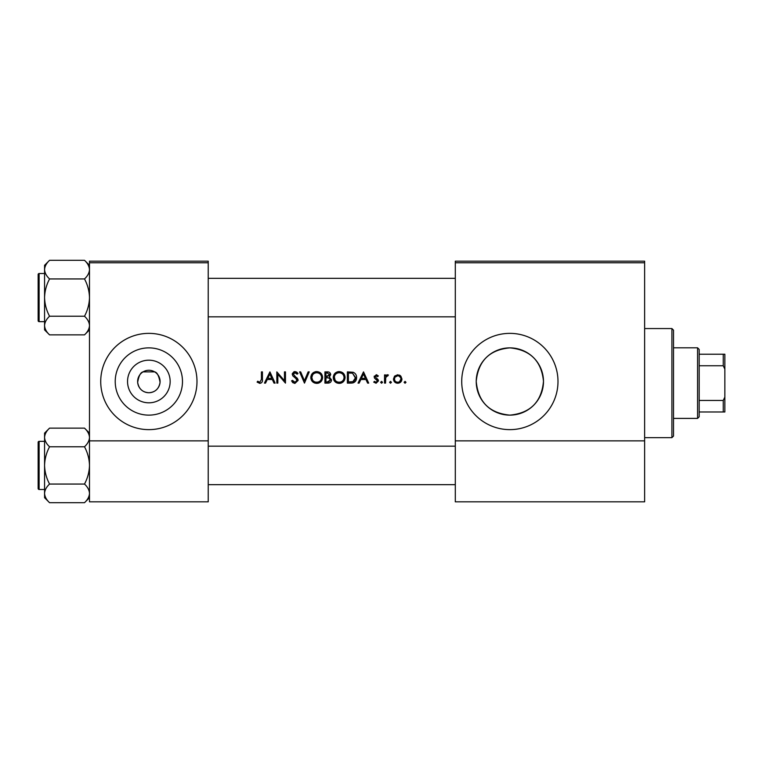 <?xml version="1.0" encoding="UTF-8"?>
<svg xmlns="http://www.w3.org/2000/svg" width="763" height="763" viewBox="0 0 763 763"><rect width="100%" height="100%" fill="white"/><g stroke="black" fill="none" stroke-linecap="round" stroke-linejoin="round"><path stroke-width="1.14" d="M148.852 402.807A21.307 21.307 0 0 1 127.545 381.5A21.307 21.307 0 0 1 148.852 360.193A21.307 21.307 0 0 1 170.159 381.5A21.307 21.307 0 0 1 148.852 402.807M148.852 370.265A11.235 11.235 0 0 0 137.626 381.5A11.235 11.235 0 0 0 148.852 392.735C155.223 392.316 158.962 388.844 160.058 382.32C158.885 375.768 157.073 372.287 154.641 371.877L143.072 371.877C140.65 372.287 138.837 375.758 137.655 382.301C138.742 388.834 142.481 392.316 148.852 392.735A11.235 11.235 0 0 0 160.087 381.5A11.235 11.235 0 0 0 148.852 370.265M148.852 347.871A33.629 33.629 0 0 0 115.223 381.5A33.629 33.629 0 0 0 148.852 415.129A33.629 33.629 0 0 0 182.481 381.5A33.629 33.629 0 0 0 148.852 347.871M148.852 333.364A48.136 48.136 0 0 0 100.726 381.5A48.136 48.136 0 0 0 148.852 429.636A48.136 48.136 0 0 0 196.988 381.5A48.136 48.136 0 0 0 148.852 333.364M509.856 347.871A33.629 33.629 0 0 0 476.226 381.5A33.629 33.629 0 0 0 509.856 415.129C489.341 413.155 478.124 401.901 476.226 381.347C478.287 360.918 489.493 349.759 509.856 347.871C530.256 349.816 541.463 360.956 543.485 381.29C541.596 401.891 530.39 413.164 509.856 415.129A33.629 33.629 0 0 0 543.485 381.5A33.629 33.629 0 0 0 509.856 347.871M509.856 333.364A48.136 48.136 0 0 0 461.72 381.5A48.136 48.136 0 0 0 509.856 429.636A48.136 48.136 0 0 0 557.991 381.5A48.136 48.136 0 0 0 509.856 333.364M257.102 382.101L259.811 383.388C261.862 383.016 262.739 381.71 262.434 379.459L262.434 371.877L261.423 371.877L261.423 379.345L259.868 382.244L257.703 381.233L257.102 382.101L257.703 381.233L259.868 382.244L261.423 379.345M265.553 383.102L267.26 379.507L272.343 379.507L274.003 383.102L275.1 383.102L269.921 371.877L264.446 383.102L265.553 383.102M294.938 383.388L298.142 380.356L293.25 374.156L294.89 372.735L297.084 374.175L297.999 373.489L295.004 371.581L292.239 374.204L292.868 375.921L296.731 379.23L297.131 380.336L294.938 382.244L292.467 380.365L291.514 380.937L294.375 383.35M299.582 371.877L304.475 383.102L309.225 371.877L308.147 371.877L304.408 380.727L300.66 371.877L299.582 371.877M333.278 377.542C333.612 381.128 335.586 383.074 339.192 383.388C342.797 383.064 344.762 381.09 345.086 377.485C344.762 373.851 342.768 371.886 339.106 371.581C335.529 371.943 333.584 373.927 333.278 377.542M347.384 371.877L347.384 383.102L350.866 383.102C354.471 383.074 356.378 381.252 356.598 377.628C356.636 375.11 355.501 373.326 353.221 372.277L347.384 371.877M373.736 382.139L376.083 383.245L378.486 380.88L378.105 379.612L375.177 376.865L376.245 375.758L377.656 376.626L378.343 375.921L376.245 374.757L374.166 376.903L374.547 378.171L377.475 380.918L376.025 382.244L374.404 381.376L373.736 382.139L374.404 381.376L376.025 382.244L377.475 380.918L376.836 379.821M381.586 383.245L380.642 382.311L381.586 383.245L382.521 382.311L381.586 381.376L380.642 382.311L381.586 381.376L382.521 382.311M384.533 374.9L384.533 383.102L385.544 383.102L385.725 377.532L388.424 375.034L387.547 374.757L385.544 376.102L385.544 374.9L384.533 374.9M404.113 382.311L405.048 383.245L405.992 382.311L405.048 381.376L404.113 382.311L405.048 381.376L405.992 382.311L405.048 383.245L404.113 382.311M393.46 379.02C393.698 381.624 395.11 383.036 397.714 383.245C400.298 383.036 401.719 381.624 401.958 379.02L400.833 376.102L397.714 374.757L394.585 376.111L393.46 379.02M390.513 383.245L389.578 382.311L390.513 383.245L391.448 382.311L390.513 381.376L389.578 382.311L390.513 381.376L391.448 382.311M359.144 383.102L360.851 379.507L365.935 379.507L367.604 383.102L368.691 383.102L363.512 371.877L358.038 383.102L359.144 383.102M324.924 371.877L324.924 383.102L327.956 383.102C330.083 383.055 331.276 381.996 331.543 379.917L329.387 377.046L330.684 374.652C330.398 372.678 329.215 371.753 327.117 371.877L324.924 371.877M310.808 377.542C311.151 381.128 313.126 383.074 316.731 383.388C320.336 383.064 322.301 381.09 322.615 377.485C322.301 373.851 320.307 371.886 316.645 371.581C313.059 371.943 311.123 373.927 310.808 377.542M276.835 371.877L276.835 383.102L277.837 383.102L277.837 374.29L285.467 383.102L285.467 371.877L284.465 371.877L284.465 380.708L276.835 371.877M208.223 262.768L89.49 262.768L89.49 261.165L208.223 261.165L208.223 501.835L89.49 501.835L89.49 440.861L208.223 440.861M89.49 262.768L89.49 440.861M644.63 262.768L644.63 501.835L455.301 501.835L455.301 261.165L644.63 261.165L644.63 262.768L455.301 262.768M644.63 440.861L455.301 440.861M399.43 375.091L400.184 375.52M399.564 381.691L400.947 379.03C400.775 381.004 399.688 382.072 397.704 382.244C395.73 382.082 394.652 381.004 394.471 379.03C394.652 377.046 395.73 375.959 397.704 375.758C399.688 375.959 400.766 377.046 400.947 379.03L400.709 377.78L398.963 376.006L397.704 375.758L395.081 377.122M397.075 382.187L398.343 382.187M394.709 377.78L394.528 379.669M386.374 375.158L387.232 374.776M387.871 375.911L387.032 375.806M386.25 376.359L385.925 376.922M385.868 377.075L385.563 378.934M376.245 374.757L376.865 374.852M377.656 376.626L375.835 375.844M376.922 375.968L376.245 375.758L375.177 376.865L378.105 379.612L378.486 380.88L376.083 383.245M377.199 380.136L374.547 378.171M374.166 376.903L374.299 376.083M363.426 374.061L365.41 378.353L361.395 378.353L363.426 374.061M355.787 374.395L356.168 375.167M356.512 378.772L356.235 379.86M355.987 380.422L355.491 381.223M353.355 382.788L352.039 383.045M355.558 378.276L352.63 373.336L355.596 377.628L352.897 381.662L348.395 381.948L348.395 373.021L351.838 373.174M350.665 373.059L349.187 373.021M352.134 381.824L353.498 381.414M354.061 381.071L355.444 378.925M349.683 381.948L351.295 381.91M333.297 376.96L333.383 376.378M333.936 374.747L336.359 372.277M337.751 371.743L338.524 371.61M339.106 371.581C342.759 371.877 344.752 373.841 345.086 377.485M343.369 381.672L341.471 382.959M341.462 382.969L340.355 383.293M339.192 383.388L336.922 382.969M335.892 382.425L335.005 381.691M334.261 380.804L333.708 379.802M333.374 378.658L333.297 378.095M343.989 378.429L344.075 377.485C343.779 380.432 342.148 382.025 339.154 382.244C336.216 382.015 334.595 380.451 334.28 377.532C334.566 374.604 336.187 373.002 339.154 372.735C342.129 372.973 343.77 374.557 344.075 377.485C343.76 374.557 342.129 372.973 339.154 372.735L338.209 372.83M338.219 382.158L340.107 382.158M343.598 379.602L343.913 378.772M334.328 376.874L335.1 380.184M337.303 381.91L338.028 382.129M337.904 372.897L337.065 373.202M330.961 381.748L330.455 382.282M328.958 376.111L329.673 374.681L325.935 376.626L325.935 373.021L327.298 373.021L329.673 374.681L329.549 374.023M327.823 373.05L327.298 373.021M326.612 376.626L327.403 376.598M329.988 378.582L328.7 377.914L330.541 379.917L327.365 381.948L325.935 381.948L325.935 377.78L328.7 377.914L326.602 377.78M328.767 381.843L330.541 379.917L330.341 379.068M327.365 381.948L328.204 381.92M310.837 376.96L310.923 376.378M311.476 374.747L313.898 372.277M315.291 371.743L316.063 371.61M316.645 371.581C320.298 371.877 322.291 373.841 322.615 377.485M320.908 381.672L319.01 382.959M318.991 382.969L317.885 383.293M316.731 383.388L314.451 382.969M313.421 382.425L312.534 381.691M311.8 380.813L311.247 379.802M310.913 378.658L310.837 378.095M321.528 378.429L321.614 377.485C321.318 380.432 319.678 382.025 316.693 382.244C313.755 382.015 312.124 380.451 311.819 377.532C312.105 374.604 313.727 373.002 316.693 372.735C319.668 372.973 321.309 374.557 321.614 377.485C321.299 374.557 319.659 372.973 316.693 372.735L315.739 372.83M315.758 382.158L317.646 382.158M321.128 379.602L321.442 378.772M312.649 374.824L311.819 377.532L312.639 380.184M314.842 381.91L315.567 382.129M315.434 372.897L314.604 373.202M293.145 382.883L292.315 382.139M291.514 380.937L292.467 380.365L292.916 381.052M297.084 380.737L295.701 378.2M297.131 380.336L296.731 379.23M295.319 377.895L294.709 377.447M292.868 375.921L292.239 374.204M292.286 373.679L293.955 371.772M293.974 371.762L294.48 371.629M295.004 371.581L296.673 372.086M296.74 372.144L297.713 373.107M296.254 373.25L295.567 372.849M295.233 372.764L293.25 374.156L295.491 376.731M296.359 377.389L297.265 378.248M297.551 378.62L298.075 379.774M269.835 374.061L271.819 378.353L267.803 378.353L269.835 374.061M262.377 380.813L262.234 381.7M671.907 328.557L673.51 330.16L673.51 436.054L671.907 437.657L671.907 328.557L644.63 328.557M89.49 265.295L84.493 260.297C87.621 263.206 89.281 266.306 89.49 269.625C89.3 272.896 87.64 276.006 84.493 278.943C87.631 284.79 89.29 291.008 89.49 297.589C89.29 304.179 87.621 310.398 84.493 316.235C87.621 319.134 89.281 322.244 89.49 325.553C89.3 328.824 87.64 331.934 84.493 334.871L89.49 329.883L84.493 334.871L49.566 334.871C46.438 331.972 44.779 328.863 44.569 325.553C44.759 322.282 46.419 319.172 49.566 316.235C46.429 310.379 44.769 304.17 44.569 297.589C44.769 290.989 46.438 284.78 49.566 278.943C46.438 276.044 44.779 272.935 44.569 269.625C44.759 266.344 46.419 263.245 49.566 260.297L44.569 265.295L44.569 329.883L49.566 334.871M38.15 276.731L38.15 274.48A0.963 0.963 0 0 1 39.113 273.526L39.113 321.652A0.963 0.963 0 0 1 38.15 320.689L38.15 274.48A0.963 0.963 0 0 1 39.113 273.526L44.569 273.526M39.113 321.652L44.569 321.652M84.493 260.297L49.566 260.297M89.49 269.625L89.385 268.338L89.49 269.625M84.493 278.943L49.566 278.943M84.493 316.235L49.566 316.235M38.15 320.689L38.15 318.448M39.113 441.348L39.113 489.474A0.963 0.963 0 0 1 38.15 488.52L38.15 442.311A0.963 0.963 0 0 1 39.113 441.348L44.569 441.348L39.113 441.348A0.963 0.963 0 0 0 38.15 442.311L38.15 444.552M38.15 488.52L38.15 486.269M44.569 493.375L44.674 494.662L44.569 493.375C44.759 490.104 46.419 486.994 49.566 484.057C46.429 478.21 44.769 471.992 44.569 465.411C44.769 458.821 46.438 452.602 49.566 446.765C46.438 443.866 44.779 440.756 44.569 437.447C44.759 434.176 46.419 431.066 49.566 428.129L44.569 433.117L44.569 497.705L49.566 502.703C46.438 499.794 44.779 496.694 44.569 493.375M89.49 433.117L84.493 428.129C87.621 431.028 89.281 434.137 89.49 437.447L89.385 436.159L89.49 437.447C89.3 440.718 87.64 443.828 84.493 446.765L49.566 446.765M89.49 497.705L84.493 502.703L49.566 502.703M39.113 489.474L44.569 489.474M84.493 428.129L49.566 428.129L44.569 433.117M84.493 446.765C87.631 452.621 89.29 458.83 89.49 465.411C89.29 472.011 87.621 478.22 84.493 484.057L49.566 484.057M84.493 484.057C87.621 486.956 89.281 490.065 89.49 493.375C89.3 496.656 87.64 499.755 84.493 502.703M697.573 418.401L697.573 347.804L699.175 349.416L699.175 416.798L697.573 418.401L673.51 418.401M697.573 347.804L673.51 347.804M724.85 411.982L723.248 411.982L723.248 400.461L724.85 397.094L724.85 411.982M699.175 411.982L723.248 411.982M699.175 354.223L724.85 354.223L724.85 397.094M699.175 400.461L723.248 400.461M724.85 369.12L723.248 365.754L723.248 354.223M699.175 365.754L723.248 365.754M38.15 483.065L38.15 465.411M671.907 437.657L644.63 437.657M455.301 278.333L208.223 278.333M455.301 316.845L208.223 316.845M208.223 484.667L455.301 484.667M208.223 446.155L455.301 446.155"/></g></svg>
